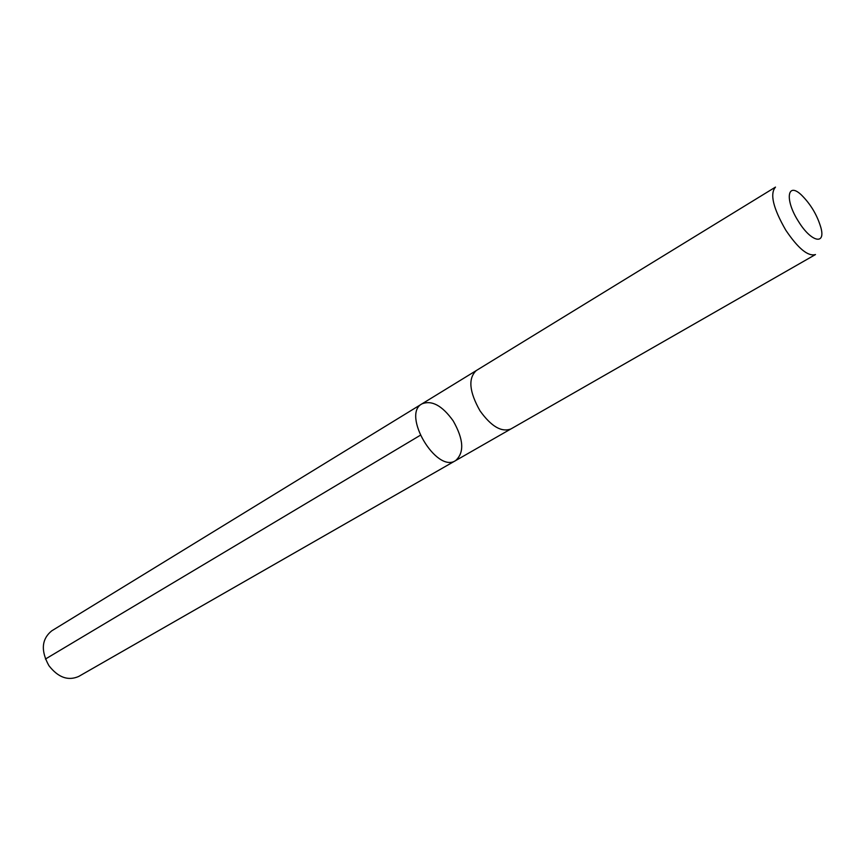 <?xml version="1.0" encoding="UTF-8"?>
<svg xmlns="http://www.w3.org/2000/svg" width="865" height="865" viewBox="0 0 865 865"><rect width="100%" height="100%" fill="white"/><g stroke="black" fill="none" stroke-linecap="round" stroke-linejoin="round"><path stroke-width="1.3" d="M453.184 420.866C463.694 439.366 464.494 452.611 455.596 460.613C436.555 473.663 401.382 414.303 421.958 403.868C431.819 399.933 442.231 405.599 453.184 420.866M51.684 630.877C41.585 639.17 40.666 650.772 48.916 665.661C58.171 677.5 68.097 681.101 78.693 676.452L455.596 460.613C436.555 473.663 401.382 414.303 421.958 403.868L51.684 630.877M480.01 410.821C491.233 426.456 501.527 432.5 510.912 428.954L815.479 254.548C808.072 256.689 798.157 248.536 785.734 230.09C773.105 208.097 769.688 193.76 775.494 187.1L476.291 370.544C467.987 378.329 469.23 391.748 480.01 410.821M798.525 221.505C810.927 241.865 825.783 245.595 820.95 227.83C817.284 215.266 810.819 204.367 801.563 195.122C787.15 181.174 784.533 199.88 798.525 221.505M420.195 435.344L45.434 659.043M475.912 370.793L421.958 403.868M510.512 429.17L455.596 460.613"/></g></svg>
